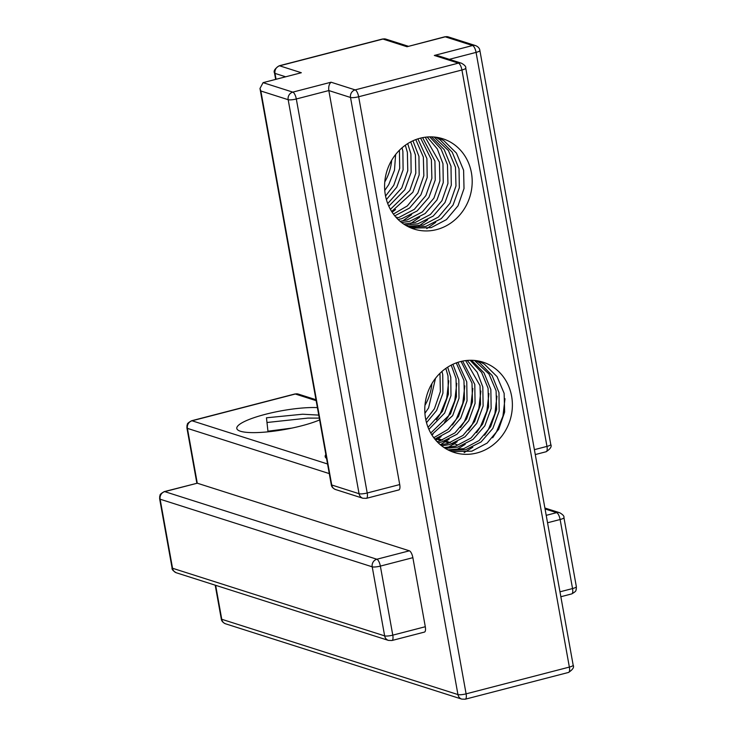 <?xml version="1.0" encoding="UTF-8"?>
<svg xmlns="http://www.w3.org/2000/svg" width="736" height="736" viewBox="0 0 736 736"><rect width="100%" height="100%" fill="white"/><g stroke="black" fill="none" stroke-linecap="round" stroke-linejoin="round"><path stroke-width="1.1" d="M435.832 137.209L439.953 139.665L452.217 152.177L459.034 168.802L459.328 187.726L453.036 205.068L441.25 218.638L425.85 226.394L409.17 227.157M407.496 226.329L423.136 225.087L438.417 217.037L449.99 203.246L455.97 185.996L455.483 167.302L448.426 150.567L434.019 137.006M385.36 195.058A47.389 43.424 107.7 0 0 413.991 229.052A47.389 43.424 107.7 0 0 471.417 172.748A47.389 43.424 107.7 0 0 442.778 138.754A47.389 43.424 107.7 0 0 385.36 195.058M411.415 228.132L431.167 227.645L446.448 219.595L458.022 205.804L464.011 188.563L463.606 170.264L456.458 153.134L443.854 140.677L438.187 137.586M395.637 154.486L394.478 170.182L388.764 184.58L384.753 190.422M391.662 160.282A47.389 43.424 -72.3 0 1 384.772 181.921M402.058 147.789L402.877 151.294L403.098 169.795L396.796 187.146L386.4 199.585M385.554 196.08L393.751 185.316L399.703 168.314L399.427 150.227M407.707 143.612L410.909 153.861L411.13 172.362L404.828 189.704L388.82 206.218M387.716 203.559L401.782 187.882L407.772 170.632L407.367 152.334L405.334 145.204M412.942 140.778L418.95 156.418L419.161 174.92L412.859 192.262L391.653 211.499M390.393 209.355L409.814 190.44L415.803 173.199L415.398 154.891L410.725 141.873M417.892 138.865L426.898 158.562L427.202 177.486L420.9 194.828L409.575 208.03L394.772 215.86M393.401 214.075L407.321 205.924L417.855 192.998L423.835 175.757L423.347 157.053L415.785 139.592M422.62 137.65L434.93 161.12L435.234 180.044L428.932 197.386L417.146 210.956L401.755 218.712L398.112 219.503M396.649 218.012L399.032 217.405L414.313 209.355L425.886 195.564L431.876 178.314L431.388 159.62L420.606 138.092M427.184 137.006L437.294 148.893L442.962 163.677L443.265 182.602L436.963 199.953L425.178 213.523L409.786 221.278L401.635 222.557M400.099 221.306L407.063 219.963L422.344 211.913L433.918 198.122L439.907 180.881L439.42 162.178L425.233 137.218M431.581 136.878L444.185 149.61L450.993 166.244L451.297 185.168L444.995 202.51L433.219 216.08L417.818 223.836L405.324 225.096M403.714 224.066L415.104 222.53L430.385 214.48L441.95 200.68L447.939 183.439L447.451 164.735L441.066 149.04L429.704 136.878M475.852 360.585L479.854 362.995L492.09 375.489L498.98 392.582L499.174 411.084L492.853 428.416L481.05 441.977L465.649 449.705L449.199 450.487M447.902 449.843L463.836 448.61L479.108 440.533L490.654 426.714L496.607 409.501L496.101 390.761L489.008 374.044L474.444 360.438M425.555 418.462A47.389 43.424 107.7 0 0 454.186 452.456A47.389 43.424 107.7 0 0 511.612 396.152A47.389 43.424 107.7 0 0 482.972 362.158A47.389 43.424 107.7 0 0 425.555 418.462M451.83 451.619L471.868 451.168L487.14 443.09L498.686 429.281L504.648 412.068L504.132 393.328L497.048 376.611L484.426 364.182L478.612 361.036M435.519 378.276L428.582 407.928L424.911 413.328M431.866 383.686A47.389 43.424 -72.3 0 1 424.966 405.324M441.996 371.413L442.741 374.652L442.934 393.153L436.614 410.495L426.503 422.657M425.85 419.952L434.415 408.793L440.376 391.58L439.962 373.299M447.672 367.163L450.782 377.209L450.975 395.72L444.654 413.052L428.904 429.364M428.048 427.312L442.456 411.35L448.408 394.137L447.994 375.875L445.832 368.396M452.916 364.283L458.813 379.776L459.006 398.277L452.686 415.61L431.728 434.7M430.744 433.035L450.487 413.908L456.44 396.695L456.026 378.433L451.205 365.13M457.875 362.333L466.753 381.855L467.038 400.835L460.718 418.177L449.494 431.268L434.829 439.088M433.771 437.708L447.865 429.539L458.519 416.475L464.471 399.262L463.965 380.521L456.246 362.903M462.622 361.091L474.784 384.413L475.07 403.402L468.749 420.734L456.955 434.286L441.545 442.023L438.159 442.759M437.028 441.609L439.732 440.928L455.004 432.851L466.55 419.032L472.512 401.819L471.997 383.079L461.058 361.44M467.185 360.428L477.204 372.278L482.816 386.98L483.11 405.959L476.781 423.301L464.986 436.853L449.586 444.581L441.683 445.841M440.487 444.875L447.764 443.486L463.036 435.408L474.591 421.599L480.544 404.386L480.028 385.646L465.676 360.594M471.592 360.281L484.049 372.931L490.848 389.537L491.142 408.526L484.822 425.859L473.018 439.41L457.617 447.148L445.363 448.399M444.112 447.598L455.805 446.044L471.068 437.966L482.623 424.157L488.575 406.944L488.06 388.203L481.602 372.434L470.129 360.272M325.846 454.526A47.389 9.485 -10.2 0 0 325.183 456.642A47.389 9.485 -10.2 0 0 326.545 458.399M317.409 407.615A47.389 9.485 -10.2 0 0 265.448 414.304A47.389 9.485 -10.2 0 0 236.808 428.472A47.389 9.485 -10.2 0 0 240.424 431.232A47.389 9.485 -10.2 0 0 319.626 419.925M318.752 415.104L302.634 414.221L266.46 417.8L267.95 431.213L291.999 428.076M425.298 626.732L392.785 635.15A6.32 2.19 75.5 0 1 391.966 640.504L424.47 632.077A6.32 2.19 -104.5 0 0 425.298 626.732L412.868 557.676A6.32 2.19 -104.5 0 0 409.363 550.813L197.276 483.202L164.275 491.602A6.32 2.19 75.5 0 1 164.763 491.63L197.276 483.202L187.413 428.37L329.277 473.598M399.722 484.564L367.209 492.991A6.32 2.19 75.5 0 1 366.381 498.336L398.894 489.909A6.32 2.19 -104.5 0 0 399.722 484.564L328.826 90.556C328.376 86.738 329.121 83.959 331.053 82.211L355.157 89.893L458.427 63.13L434.323 55.448L438.546 55.899L461.435 63.204A6.32 5.787 -72.3 0 0 458.427 63.13A6.32 2.19 -104.5 0 1 461.932 69.994L569.36 667.083L466.1 693.855L358.662 96.756A6.32 1.26 169.8 0 1 350.52 97.474L457.948 694.572L221.757 619.28L215.648 585.313M434.323 55.448L472.567 45.531L445.252 36.828L407.008 46.736L382.904 39.054L279.643 65.817L301.328 72.735L263.083 82.653L259.983 88.476L260.857 90.997L288.172 99.7L359.058 493.709A6.32 1.26 -10.2 0 0 367.209 492.991L296.314 98.983L328.826 90.556L350.52 97.474A6.32 5.787 -72.3 0 1 355.157 89.893A6.32 2.19 -104.5 0 1 358.662 96.756L461.932 69.994A6.32 1.26 169.8 0 0 465.741 68.098L573.169 665.197C574.338 667.202 572.792 669.613 568.542 672.437A6.32 2.19 -104.5 0 0 569.36 667.083A6.32 1.26 -10.2 0 0 573.169 665.197M407.008 46.736L444.765 36.8L448.27 36.892A6.32 5.787 107.7 0 0 445.252 36.828A6.32 2.19 -104.5 0 0 444.765 36.8M395.554 209.548L392.141 212.253M396.814 217.092L396.17 217.488M411.617 214.664L402.656 220.966M419.649 217.23L410.688 223.523M407.551 225.17L406.382 225.722M427.69 219.788L418.72 226.09M415.582 227.728L413.669 228.611M435.721 222.355L426.751 228.648M448.758 380.788L446.706 398.24L440.146 414.184L436.42 419.851M456.789 383.346L454.747 400.807L448.178 416.751L444.452 422.409M433.09 434.056L431.894 434.958M464.821 385.912L462.778 403.365L456.219 419.308L452.484 424.976M441.122 436.623L435.813 440.257M472.852 388.47L470.81 405.922L464.25 421.875L460.524 427.533M449.153 439.18L440.349 444.756M480.884 391.037L478.842 408.489L472.282 424.433L468.556 430.091M457.185 441.747L448.058 447.479M488.925 393.594L486.873 411.047L480.314 426.99L476.588 432.658M465.226 444.305L456.099 450.036M496.956 396.152L494.914 413.604L488.345 429.557L484.619 435.215M472.834 447.194L464.131 452.594M504.988 398.719L502.946 416.171L496.386 432.115L492.651 437.773M319.295 418.112L307.878 418.094L266.984 422.501M276.055 79.286L274.997 73.398L285.66 76.802M274.519 73.03C273.35 71.024 274.896 68.614 279.156 65.798A6.32 2.19 -104.5 0 1 279.643 65.817A6.32 5.787 107.7 0 0 274.997 73.398A6.32 1.26 169.8 0 1 274.519 73.03L275.66 79.387M327.548 463.984L192.05 420.79A6.32 5.787 107.7 0 0 187.413 428.37A6.32 1.26 169.8 0 1 186.926 428.002L196.852 483.166M409.363 550.813L376.86 559.24L164.763 491.63A6.32 5.787 107.7 0 0 160.126 499.21L372.214 566.821A6.32 5.787 -72.3 0 1 376.86 559.24A6.32 2.19 75.5 0 1 380.365 566.104L412.868 557.676M392.785 635.15L380.365 566.104A6.32 1.26 169.8 0 1 372.214 566.821L384.643 635.876A6.32 1.26 -10.2 0 0 392.785 635.15M215.206 585.175L221.278 618.912A6.32 1.26 -10.2 0 0 221.757 619.28A6.32 5.787 107.7 0 0 225.575 623.806L461.766 699.108A6.32 5.787 -72.3 0 1 457.948 694.572A6.32 1.26 -10.2 0 0 466.1 693.855A6.32 2.19 75.5 0 1 465.272 699.2L461.766 699.108M259.983 88.476L331.264 484.628A6.32 1.26 -10.2 0 0 331.743 484.996L260.857 90.997M263.083 82.653L292.808 92.129L331.053 82.211M315.983 399.722L298.328 394.091A6.32 5.787 107.7 0 0 295.32 394.018A6.32 2.19 -104.5 0 0 294.823 393.999L191.562 420.762A6.32 2.19 75.5 0 1 192.05 420.79L295.32 394.018L316.158 400.66M435.767 438.794L441.122 440.496M443.799 441.352L449.153 443.063M451.84 443.918L453.578 444.47M172.546 568.256A6.32 5.787 107.7 0 0 176.364 572.792L388.461 640.403A6.32 5.787 -72.3 0 1 384.643 635.876L172.546 568.256L160.126 499.21A6.32 1.26 169.8 0 1 159.648 498.842L172.068 567.888A6.32 1.26 -10.2 0 0 172.546 568.256M296.314 98.983A6.32 1.26 169.8 0 1 288.172 99.7A6.32 5.787 -72.3 0 1 292.808 92.129A6.32 2.19 75.5 0 1 296.314 98.983M362.876 498.244A6.32 5.787 -72.3 0 1 359.058 493.709L331.743 484.996A6.32 5.787 107.7 0 0 335.561 489.532L362.876 498.244L366.381 498.336M382.904 39.054A6.32 2.19 -104.5 0 0 382.416 39.026L385.922 39.128A6.32 5.787 107.7 0 0 382.904 39.054M449.3 59.331L476.072 52.394A6.32 2.19 -104.5 0 0 472.567 45.531A6.32 5.787 -72.3 0 1 475.585 45.604C478.216 46.736 479.651 48.374 479.881 50.508L550.776 444.507C551.945 446.513 550.399 448.923 546.14 451.738A6.32 2.19 -104.5 0 0 546.968 446.393L534.391 449.659M550.776 444.507A6.32 1.26 -10.2 0 1 546.968 446.393L476.072 52.394A6.32 1.26 -10.2 0 0 479.881 50.508M547.547 522.772L560.124 519.506L572.544 588.561L559.967 591.818M545.063 508.962L556.618 512.652L546.213 515.347M560.85 596.73L571.725 593.906A6.32 2.19 -104.5 0 0 572.544 588.561A6.32 1.26 -10.2 0 0 576.352 586.675L563.932 517.62A6.32 1.26 169.8 0 1 560.124 519.506A6.32 2.19 -104.5 0 0 556.618 512.652A6.32 5.787 -72.3 0 1 559.636 512.716L544.888 508.024M191.562 420.762C185.481 424.203 187.984 424.424 186.99 425.436L186.926 428.002M225.575 623.806C222.944 622.674 221.508 621.037 221.278 618.912M335.561 489.532C332.93 488.4 331.494 486.763 331.264 484.628M279.156 65.798L382.416 39.026M385.922 39.128L408.287 46.258M448.27 36.892L475.585 45.604M433.348 437.138L434.424 437.478M437.101 438.334L442.456 440.036M445.142 440.892L450.487 442.603M453.174 443.458L456.918 444.645M164.275 491.602C158.203 495.043 160.706 495.264 159.712 496.285L159.648 498.842M388.461 640.403L391.966 640.504M172.068 567.888C171.654 569.314 173.089 570.952 176.364 572.792M568.542 672.437L465.272 699.2M465.741 68.098C466.155 66.682 464.72 65.044 461.435 63.204M298.328 394.091L294.823 393.999M535.274 454.563L546.14 451.738M571.725 593.906C577.797 590.465 575.294 590.254 576.288 589.232L576.352 586.675M563.932 517.62C564.346 516.203 562.911 514.565 559.636 512.716"/></g></svg>
